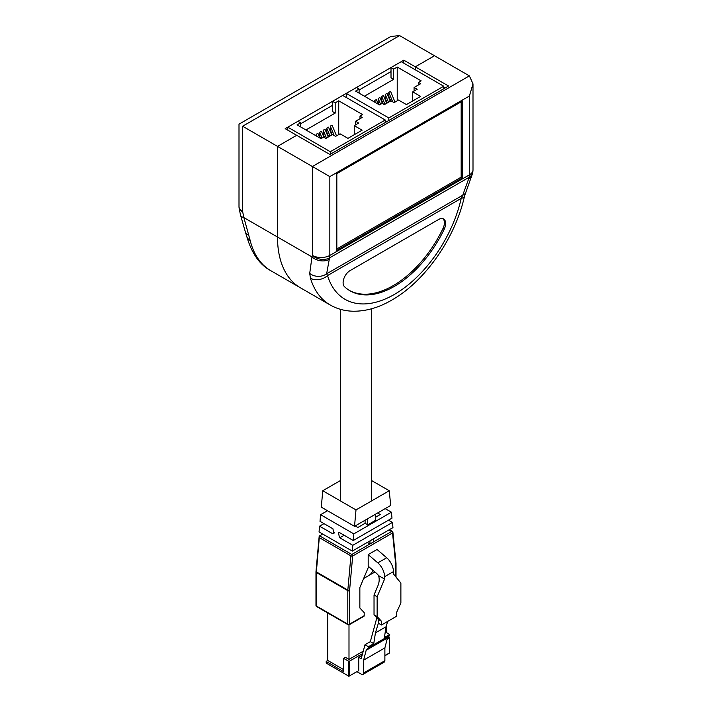 <?xml version="1.0" encoding="UTF-8"?>
<svg xmlns="http://www.w3.org/2000/svg" width="712" height="712" viewBox="0 0 712 712"><rect width="100%" height="100%" fill="white"/><g stroke="black" fill="none" stroke-linecap="round" stroke-linejoin="round"><path stroke-width="1.07" d="M461.216 198.381A12.335 4.779 12.7 0 0 464.527 196.058L472.145 174.573A12.335 8.74 15.3 0 1 468.665 178.828L469.074 177.324L329.531 257.895L326.639 273.791A12.335 10.066 -177 0 1 309.711 273.417L310.459 278.241A12.335 8.864 163 0 0 327.538 275.562A98.674 56.969 120 0 0 394.377 294.43A98.674 56.969 120 0 0 461.216 198.381L327.538 275.562L326.639 273.791L462.729 195.213L461.216 198.381M415.31 69.821L415.31 66.821L403.793 60.173L285.183 128.658L329.923 154.486L448.542 86.01L415.31 66.821L434.498 55.741L415.31 66.821L415.31 69.821M309.711 273.417L311.981 256.925A12.335 8.74 15.3 0 0 329.113 259.399M329.834 176.594L312.39 166.528L469.386 75.881L399.61 35.6L390.888 36.463L239.001 124.155L239.001 206.471A12.335 7.12 180 0 0 242.614 211.5L243.887 217.614L277.502 237.025A111.01 64.089 120 0 0 300.491 287.844A111.01 64.089 -60 0 1 277.502 237.025L277.502 146.378L277.502 237.025L311.981 256.925L312.39 255.421A12.335 8.74 15.3 0 0 329.531 257.895A12.335 7.12 60 0 0 329.834 255.421L469.386 174.858L469.386 96.022L329.834 176.594L329.834 255.421A12.335 7.12 180 0 1 312.39 255.421L312.39 166.528L277.502 146.378L296.69 135.307L277.502 146.378L242.614 126.238C237.915 123.523 237.915 123.523 242.614 126.238L242.614 211.5A12.335 4.993 168.3 0 1 239.259 208.981L240.531 215.086A12.335 4.993 -11.7 0 0 243.887 217.614L250.179 240.469A111.01 64.089 120 0 0 270.845 270.72C259.649 264.802 251.585 253.267 246.663 236.099L246.663 236.099A12.335 8.633 -13.8 0 0 250.179 240.469M462.391 177.867L462.391 101.131L336.829 173.621L336.829 250.366L462.391 177.867L461.171 177.163L461.171 101.834M344.546 286.758A88.813 51.273 120 0 0 349.975 290.772A88.813 51.273 120 0 0 444.208 229.22A9.87 5.696 120 0 0 443.603 218.967A9.87 5.696 120 0 0 438.672 219.456L350.082 270.605A9.87 5.696 120 0 0 343.825 278.703A9.87 5.696 120 0 0 344.546 286.758M469.386 75.881L472.999 83.874L469.386 96.022M468.665 178.828L462.729 195.213A12.335 7.022 23.9 0 0 465.595 192.694M472.999 169.821A12.335 12.335 0 0 1 472.563 173.069L472.563 173.069A12.335 8.74 -164.7 0 1 469.074 177.324A12.335 7.12 60 0 0 469.386 174.858A12.335 7.12 180 0 0 472.999 169.821L472.999 83.874M349.37 290.407A88.813 51.273 120 0 0 442.98 228.516A9.87 5.696 120 0 0 442.953 218.682M336.829 248.951L461.171 177.163M443.736 87.264L445.053 88.021M246.663 236.099L245.489 232.37A12.335 6.132 -20.5 0 0 248.461 234.791M300.624 123.772L332.522 105.349M359.106 90.006L391.013 71.583M403.793 63.172L403.793 60.173M346.263 97.482L346.263 93.388L356.454 87.505L359.106 89.044L355.564 91.091L379.487 104.904L382.148 103.365L384.364 104.646L390.986 100.819L394.092 102.617L398.542 100.045L406.427 104.593L420.605 96.414L412.72 91.857L417.17 89.285L414.072 87.496L420.694 83.669L418.478 82.396L421.139 80.856L397.216 67.044L393.665 69.091L391.013 67.551L401.203 61.668L443.736 86.232L443.736 88.778M346.263 93.388L388.797 117.952L388.797 120.497M388.797 117.952L443.736 86.232M397.216 100.81L397.216 67.044M418.478 84.951L418.478 82.396M414.072 91.074L414.072 87.496M412.72 100.962L412.72 91.857M375.447 102.573L374.619 100.552L374.619 102.092M374.619 100.552L376.39 99.529L378.33 104.228M392.686 101.798L388.797 92.373L388.797 96.227L390.746 100.962M388.797 92.373L390.568 91.35L395 102.092M388.485 102.27L385.245 94.411L385.245 98.274L387.203 103.009M385.245 94.411L387.025 93.388L390.256 101.246M384.943 104.317L381.703 96.458L381.703 100.321L383.216 103.988M381.703 96.458L383.474 95.435L386.714 103.293M380.546 104.29L378.161 98.505L378.161 102.368L379.113 104.691M378.161 98.505L379.932 97.482L382.424 103.525M364.428 96.209L393.665 79.326L393.665 69.091M359.106 93.139L359.106 89.044M393.665 79.326L391.013 77.786L391.013 67.551M287.773 130.154L287.773 127.154L297.963 121.271L300.624 122.811L297.082 124.858L321.005 138.671L323.666 137.131L325.882 138.413L332.504 134.586L335.601 136.384L340.06 133.811L347.945 138.359L362.123 130.18L354.238 125.624L358.688 123.051L355.582 121.263L362.212 117.435L359.996 116.154L362.657 114.623L338.725 100.81L335.183 102.857L332.522 101.318L342.712 95.435L385.245 119.999L385.245 122.544M287.773 127.154L330.306 151.718L330.306 154.264M330.306 151.718L385.245 119.999M338.725 134.577L338.725 100.81M359.996 118.717L359.996 116.154M355.582 124.84L355.582 121.263M354.238 134.728L354.238 125.624M316.965 136.339L316.128 134.319L316.128 135.859M316.128 134.319L317.899 133.295L319.839 137.995M334.195 135.565L330.306 126.131L330.306 129.993L332.264 134.728M330.306 126.131L332.077 125.107L336.509 135.859M330.003 136.036L326.763 128.178L326.763 132.04L328.713 136.775M326.763 128.178L328.535 127.154L331.774 135.013M326.461 138.075L323.221 130.225L323.221 134.087L324.725 137.754M323.221 130.225L324.992 129.201L328.232 137.051M322.064 138.057L319.679 132.272L319.679 136.134L320.631 138.457M319.679 132.272L321.45 131.248L323.942 137.291M305.938 129.976L335.183 113.092L335.183 102.857M300.624 126.905L300.624 122.811M335.183 113.092L332.522 111.553L332.522 101.318M386.207 632.496L386.207 626.275M374.93 571.985L368.878 575.474M366.876 576.631L363.645 578.5M348.996 624.842L348.996 659.401L363.253 651.168M389.491 637.916L389.313 653.011L389.491 637.916L388.245 637.044M327.725 612.97L327.725 660.424L326.212 661.448L343.673 671.683L343.673 658.378L345.445 657.354L348.996 659.401M343.673 658.378L348.551 661.19L348.551 676.026L349.432 676.026L349.432 661.19L348.551 661.19M389.313 638.174L387.061 639.474M362.586 653.598L349.432 661.19M327.725 660.424L343.673 669.636M362.088 655.423L358.741 657.354L358.741 670.659L348.675 676.32L358.741 670.659M358.741 657.354L361.18 658.76L365.007 644.734L368.442 646.718L368.264 647.84L366.182 650.243L363.61 660.166L363.61 672.965A3.133 1.807 60 0 1 362.96 674.398A3.133 1.807 60 0 1 361.393 674.237L357.148 671.79M362.96 674.398L384.231 662.115A3.133 1.807 -120 0 0 384.88 660.683L384.88 647.893L387.453 637.961L389.535 635.558L389.704 634.437L386.278 632.461L385.067 633.155M365.007 644.734L370.329 641.672L373.755 643.648L368.442 646.718M370.329 641.672L376.844 617.829M384.88 647.893L363.61 660.166M387.453 637.961L366.182 650.243M389.704 634.437L384.391 637.507L386.064 626.738L375.438 632.879L378.375 623.178L378.375 619.467L374.031 614.812L374.031 594.974L377.947 585.673C379.363 582.104 379.567 578.749 378.562 575.599A9.398 5.429 -120 0 0 376.408 573.258L368.184 566.182L368.184 554.595L377.048 549.477L386.687 557.763A12.531 7.236 60 0 1 393.442 571.602L393.442 573.961L400.883 583.048L400.883 602.895L396.54 612.56L396.54 616.289L381.481 624.994L381.481 621.256L377.137 616.601L377.137 596.763L384.578 579.07L384.578 576.72A12.531 7.236 -120 0 0 377.823 562.881L386.687 557.763M387.684 621.407L386.064 626.738M373.755 643.648L375.438 632.879M389.535 635.558L368.264 647.84M339.49 537.649L338.458 532.709L339.927 532.807L353.241 540.524L353.837 533.884L320.605 514.705L320.008 521.335L332.931 528.793L333.964 533.742L332.495 533.635L319.572 526.177L319.047 531.926L352.28 551.106L352.805 545.303L339.49 537.649M344.154 535.282L339.793 537.791M396.023 577.112L396.023 563.539A1.255 0.721 0 0 1 395.658 564.046L395.658 576.667L395.658 564.046A5.011 2.893 120 0 0 395.632 563.61L392.543 532.976L352.689 555.992A1.255 0.721 -120 0 0 351.799 554.461L319.457 535.789L316.368 571.914A1.255 0.641 -174.8 0 1 316.003 571.407L319.163 536.412L322.598 533.973M353.241 540.524L391.992 518.149L391.395 512.204L353.837 533.884M389.233 490.737L356 509.926L354.523 526.328L390.71 505.431L389.233 490.737L371.664 480.591M365.087 520.232L365.087 523.302L357.869 527.467L355.208 525.928M380.92 524.539L356.454 538.664M323.978 523.632L319.572 526.177M377.609 512.996L380.27 514.527L375.714 517.161M352.28 551.106L392.953 527.628L392.428 522.43L352.805 545.303M355.92 549.005L367.312 542.428L369.964 543.968L373.488 541.93L373.488 538.859L382.219 533.822M391.395 512.204L385.192 508.617M388.503 520.161L392.428 522.43M369.145 567.001L368.273 567.5L359.854 587.507L359.854 607.977L364.197 612.632L364.197 615.702A1.255 0.721 60 0 1 363.939 616.272L349.316 624.718A1.255 0.721 -120 0 0 349.574 624.139L364.197 615.702M340.336 480.591L322.767 490.737L321.29 507.149L354.523 526.328M356 509.926L322.767 490.737M327.493 510.727L320.605 514.705M378.375 623.196L381.481 624.994M368.184 554.595L377.823 562.881M378.375 619.467L381.481 621.256M374.031 614.812L377.137 616.601M374.031 594.974L377.137 596.763M378.562 575.599L384.578 579.07M369.964 540.898L369.964 543.968L351.799 554.461A1.255 0.721 120 0 0 350.918 555.876L319.457 537.711M367.739 518.692L367.739 524.833L375.714 520.232L375.714 514.091M367.739 524.833L365.087 523.302M372.776 570.134A16.857 9.728 180 0 1 363.948 577.779M464.527 196.058C455.502 237.532 425.242 281.204 391.822 300.072C378.846 307.628 365.977 311.34 353.223 311.224C344.866 311.046 337.168 308.964 330.145 304.958A111.01 64.089 -60 0 1 310.459 278.241M442.98 228.516L444.208 229.22M399.61 35.6L242.614 126.238M388.868 653.26L384.88 655.565M326.399 662.73L326.399 661.706M384.88 655.779L389.179 653.296L389.313 652.495M348.551 676.026L326.399 663.237L348.551 676.026M326.835 663.495L326.212 662.988L326.212 661.448M363.61 672.965L384.88 660.683M316.003 571.407L315.977 571.976A1.255 0.721 180 0 0 316.342 572.493A6.266 3.613 120 0 1 316.368 571.914L347.83 590.079L350.918 555.876A1.255 0.641 -174.8 0 0 352.689 555.992L349.601 590.195A5.011 2.893 120 0 0 349.574 590.657L349.574 624.139A1.255 0.721 -0 0 1 347.803 624.139L347.803 590.657L316.342 572.493L316.342 605.974L347.803 624.139A1.255 0.721 120 0 0 348.061 624.718L316.609 606.553A1.255 0.721 120 0 1 316.342 605.974A1.255 0.721 180 0 1 315.977 605.467L315.977 571.976A1.255 0.721 180 0 1 316.092 571.683M349.574 590.657A1.255 0.721 180 0 1 347.803 590.657A6.266 3.613 -60 0 1 347.83 590.079A1.255 0.641 -174.8 0 0 349.601 590.195M393.442 571.602L384.578 576.72M373.488 541.93L391.662 531.446L389.001 529.906M334.693 532.362L332.495 533.635M395.632 563.61A1.255 0.801 -5.8 0 0 395.997 562.978L396.023 563.539A1.255 0.721 0 0 0 395.934 563.281M392.543 531.846A1.255 0.721 120 0 0 392.285 531.383A1.255 0.721 120 0 0 391.662 531.446A1.255 0.721 -120 0 1 392.543 532.976A1.255 0.801 -5.8 0 0 392.908 532.345A1.255 1.255 0 0 0 392.285 531.383L389.366 529.701M348.693 624.655A1.255 0.721 -120 0 0 349.316 624.718A1.255 1.255 0 0 1 348.061 624.718M330.145 304.958L270.845 270.72M472.563 173.069L472.145 174.573M239.001 206.471A12.335 12.335 0 0 0 239.259 208.981M245.489 232.37L240.531 215.086M340.336 309.293L340.336 500.874M371.664 308.75L371.664 500.874M395.997 562.978L392.908 532.345M315.977 605.467A1.255 1.255 0 0 0 316.609 606.553M372.857 529.639L372.857 529.194"/></g></svg>
